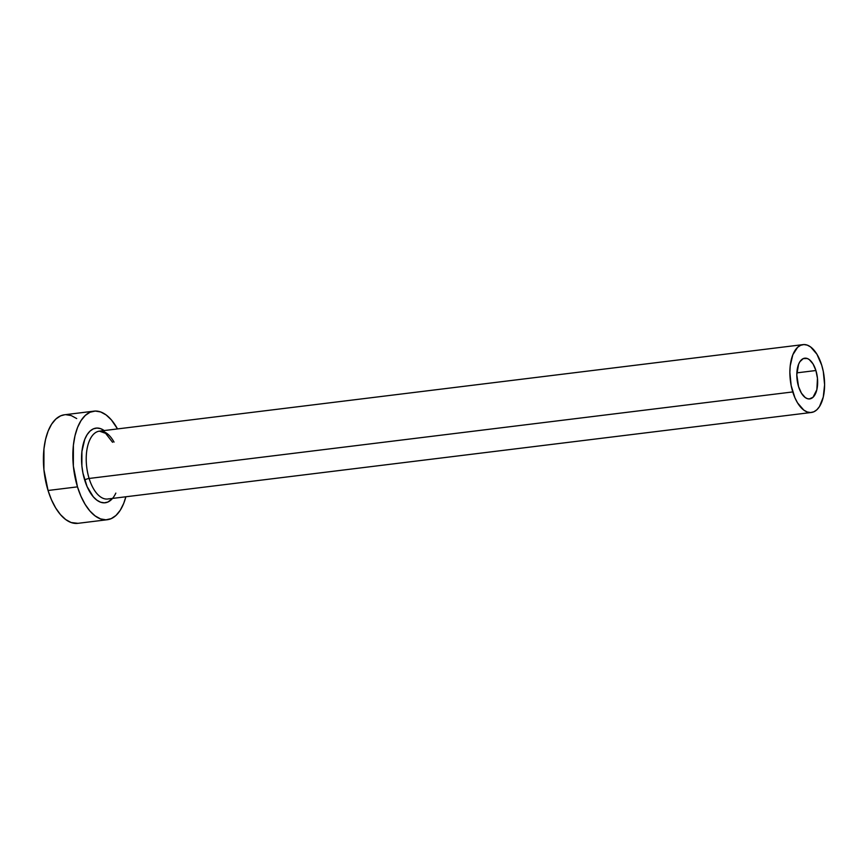 <?xml version="1.0" encoding="UTF-8"?>
<svg xmlns="http://www.w3.org/2000/svg" width="868" height="868" viewBox="0 0 868 868"><rect width="100%" height="100%" fill="white"/><g stroke="black" fill="none" stroke-linecap="round" stroke-linejoin="round"><path stroke-width="1.3" d="M798.549 386.586A20.506 10.188 -97 0 1 804.723 358.191A20.506 10.188 -97 0 1 815.909 370.517L796.857 372.86L815.909 370.517L817.461 378.296L816.853 389.678L813.001 397.294L809.236 398.944L807.207 398.596L805.168 397.49L801.414 393.15L798.549 386.586L796.813 374.813L798.582 364.3L799.884 361.728L803.269 358.592L807.262 358.495L809.291 359.612L813.045 363.952L815.909 370.517A20.506 10.188 -97 0 1 809.735 398.911A20.506 10.188 -97 0 1 798.549 386.586M114.044 442.094A34.188 16.991 83 0 0 98.214 431.385A34.188 16.991 83 0 0 89.111 478.463A3.418 0.998 -17.1 0 0 84.717 480.167A37.606 18.684 -97 0 1 84.717 439.479A37.606 18.684 -97 0 1 104.193 430.561M112.547 442.279L105.625 433.338L99.408 431.146A34.188 16.991 83 0 0 89.111 478.463A34.188 16.991 83 0 0 107.751 499.002L811.406 412.474A34.188 16.991 -97 0 1 792.766 391.935L89.111 478.463L792.766 391.935A34.188 16.991 -97 0 1 803.063 344.618A34.188 16.991 -97 0 1 821.703 365.157A34.188 16.991 -97 0 1 811.406 412.474M93.961 411.15L64.514 414.774A54.695 27.179 83 0 0 48.044 490.485A54.695 27.179 83 0 0 77.87 523.339L107.306 519.726A54.695 27.179 -97 0 1 77.48 486.861L48.044 490.485L77.48 486.861A54.695 27.179 -97 0 1 93.961 411.15A54.695 27.179 -97 0 1 117.516 428.922L111.332 419.852L106.124 414.937L100.71 411.974L95.285 411.052L90.066 412.224L85.259 415.446L81.039 420.589L77.567 427.447L74.984 435.779L73.389 445.241L73.357 466.094L77.48 486.861L80.93 496.203L85.129 504.362L89.925 511.024L95.144 515.928L100.558 518.901L105.983 519.823L111.202 518.641L116.008 515.429L120.229 510.286L123.701 503.418L125.86 496.778A54.695 27.179 -97 0 1 107.306 519.726M112.536 498.416L107.903 502.019L104.312 502.822L100.579 502.192L96.858 500.152L93.277 496.778L87.082 486.59L82.959 473.179L81.885 465.888L81.907 451.544L84.771 439.316L87.158 434.608L90.055 431.07L93.364 428.857L96.956 428.054L100.688 428.684L104.41 430.723M64.612 414.763L60.63 415.848L55.812 419.07L51.592 424.213L48.12 431.07L45.548 439.392L43.953 448.854L43.921 469.718L48.044 490.485L51.483 499.816L55.693 507.975L60.489 514.637L65.697 519.552L71.122 522.525L77.968 523.328M76.688 418.56L71.263 415.588L65.838 414.676M821.703 365.157L816.918 354.22L810.669 346.994L807.273 345.128L803.887 344.563L800.621 345.29L797.616 347.309L792.81 354.806L790.205 365.927L789.858 372.329L791.16 385.587L794.914 397.772L797.54 402.871L803.801 410.108L807.186 411.964L810.571 412.539L813.837 411.801L816.842 409.794L819.479 406.582L823.265 397.088L824.6 384.774L823.298 371.515L821.703 365.157M115.824 493.111A37.606 18.684 -97 0 1 84.717 480.167A3.418 0.998 162.9 0 1 89.111 478.463A34.188 16.991 83 0 0 108.934 498.774M99.408 431.146L803.063 344.618"/></g></svg>
